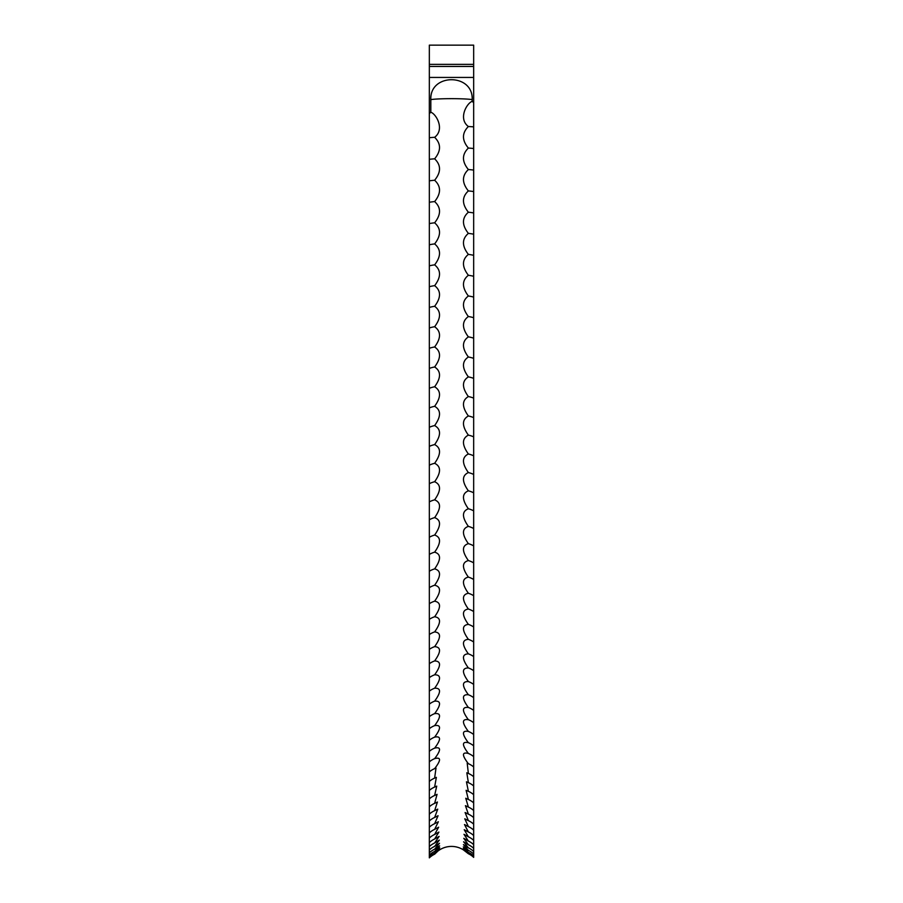 <?xml version="1.0" encoding="UTF-8"?>
<svg xmlns="http://www.w3.org/2000/svg" width="903" height="903" viewBox="0 0 903 903"><rect width="100%" height="100%" fill="white"/><g stroke="black" fill="none" stroke-linecap="round" stroke-linejoin="round"><path stroke-width="1.35" d="M429.331 66.45L473.669 66.45L473.669 45.15L429.331 45.15L429.331 113.564L430.821 112.265L430.821 99.612C429.602 73.075 473.409 73.098 472.179 99.612L472.179 101.362C466.93 103.01 457.877 118.665 468.375 126.522C461.851 133.057 461.851 140.247 468.375 148.069C461.851 154.436 461.851 161.592 468.375 169.538C461.851 175.724 461.851 182.857 468.375 190.928C461.851 196.922 461.851 204.022 468.375 212.216C461.851 218.007 461.851 225.061 468.375 233.38C461.851 238.979 461.851 245.988 468.375 254.398C461.851 259.804 461.851 266.769 468.375 275.28C461.851 280.483 461.851 287.38 468.375 295.992C461.851 300.981 461.851 307.821 468.375 316.524C461.851 321.299 461.851 328.082 468.375 336.864C461.851 341.424 461.851 348.129 468.375 356.99C461.851 361.335 461.851 367.972 468.375 376.89C461.851 381.021 461.851 387.568 468.375 396.552C461.851 400.458 461.851 406.926 468.375 415.967C461.851 419.647 461.851 426.024 468.375 435.122C461.851 438.565 461.851 444.852 468.375 453.983C461.851 457.2 461.851 463.386 468.375 472.562C461.851 475.542 461.851 481.626 468.375 490.826C461.851 493.569 461.851 499.551 468.375 508.773C461.851 511.279 461.851 517.148 468.375 526.381C461.851 528.65 461.851 534.407 468.375 543.651C461.851 545.672 461.851 551.315 468.375 560.571C461.851 562.343 461.851 567.863 468.375 577.107C461.851 578.642 461.851 584.027 468.375 593.271C461.851 594.558 461.851 599.806 468.375 609.028C461.851 610.067 461.851 615.191 468.375 624.391C461.851 625.181 461.851 630.17 468.375 639.335C461.851 639.877 461.851 644.719 468.375 653.851C461.851 654.144 461.851 658.84 468.375 667.938C461.851 667.983 461.851 672.521 468.375 681.573C461.851 681.359 461.851 685.749 468.375 694.746C461.851 694.294 461.851 698.527 468.375 707.467C461.851 706.756 461.851 710.83 468.375 719.702C461.851 718.743 461.851 722.66 468.375 731.453C461.851 730.256 461.851 734.015 468.375 742.706C461.851 741.273 461.851 744.851 468.375 753.463C461.851 751.793 461.851 755.201 468.375 763.712L467.19 763.204L468.375 773.453L466.817 772.776L468.375 782.664L466.456 781.806L468.375 791.344L466.106 790.294L468.375 799.494L465.756 798.252L468.375 807.09L465.417 805.657L468.375 814.156L465.09 812.519L468.375 820.658L464.785 818.807L468.375 826.606L464.492 824.541L468.375 831.99L464.232 829.71L468.375 836.821L463.984 834.304L468.375 841.077L463.77 838.323L468.375 844.756L463.589 841.765L468.375 847.861L463.431 844.621L468.375 850.4L463.307 846.901L468.375 852.353C461.851 847.025 461.851 847.488 468.375 853.73L463.149 849.689M468.273 731.407L468.375 731.453A19.2 16.277 0 0 1 473.669 734.545L473.669 102.66L472.179 101.362M467.912 742.526L468.375 742.706A19.2 16.536 0 0 1 473.669 745.855L473.669 734.545M467.551 753.125L468.375 753.463A19.2 16.796 0 0 1 473.669 756.658L473.669 745.855M463.205 848.594L468.375 852.353A19.2 19.144 0 0 1 473.669 855.999L473.669 756.658M429.331 113.564L429.331 857.85A19.2 19.189 180 0 1 434.625 854.204A22.169 22.146 180 0 1 463.115 849.7A22.169 22.146 0 0 1 463.239 849.723M473.669 66.45L473.669 102.66M468.375 853.73A19.2 19.177 0 0 1 473.669 857.376L473.669 855.999M429.331 77.444L473.669 77.444M429.331 856.755A19.2 19.155 0 0 1 434.625 853.109C441.149 847.68 441.149 848.041 434.625 854.204C441.149 848.041 441.149 847.68 434.625 853.109L439.75 847.815L434.625 851.45L439.637 845.84L434.625 849.204L439.501 843.267L434.625 846.382L439.321 840.117L434.625 842.984L439.129 836.392L434.625 839.011L438.892 832.081L434.625 834.474L438.644 827.193L434.625 829.372L438.361 821.753L434.625 823.705L438.068 815.736L434.625 817.475L437.752 809.156L434.625 810.691L437.424 802.022L434.625 803.365L437.075 794.347L434.625 795.487L436.725 786.118L434.625 787.066L436.363 777.359L434.625 778.126L436.002 768.058L434.625 768.645C441.149 760.179 441.149 756.849 434.625 758.655C441.149 750.077 441.149 746.578 434.625 748.147C441.149 739.489 441.149 735.821 434.625 737.141C441.149 728.405 441.149 724.567 434.625 725.64C441.149 716.801 441.149 712.806 434.625 713.641C441.149 704.735 441.149 700.581 434.625 701.168C441.149 692.195 441.149 687.883 434.625 688.221C441.149 679.191 441.149 674.722 434.625 674.812C441.149 665.737 441.149 661.12 434.625 660.951C441.149 651.842 441.149 647.067 434.625 646.65C441.149 637.495 441.149 632.585 434.625 631.919C441.149 622.731 441.149 617.686 434.625 616.76C441.149 607.55 441.149 602.357 434.625 601.195C441.149 591.962 441.149 586.645 434.625 585.234C441.149 575.99 441.149 570.538 434.625 568.879C441.149 559.634 441.149 554.058 434.625 552.162C441.149 542.906 441.149 537.206 434.625 535.061C441.149 525.817 441.149 520.004 434.625 517.622C441.149 508.389 441.149 502.463 434.625 499.844C441.149 490.622 441.149 484.595 434.625 481.728C441.149 472.551 441.149 466.399 434.625 463.307C441.149 454.153 441.149 447.911 434.625 444.592C441.149 435.472 441.149 429.139 434.625 425.573C441.149 416.509 441.149 410.086 434.625 406.294C441.149 397.286 441.149 390.773 434.625 386.755C441.149 377.804 441.149 371.201 434.625 366.968C441.149 358.085 441.149 351.402 434.625 346.955C441.149 338.14 441.149 331.39 434.625 326.717C441.149 317.98 441.149 311.163 434.625 306.286C441.149 297.629 441.149 290.755 434.625 285.653C441.149 277.097 441.149 270.166 434.625 264.861C441.149 256.396 441.149 249.409 434.625 243.912C441.149 235.548 441.149 228.515 434.625 222.815C441.149 214.553 441.149 207.487 434.625 201.583C441.149 193.445 441.149 186.334 434.625 180.25C441.149 172.236 441.149 165.091 434.625 158.815C441.149 150.925 441.149 143.758 434.625 137.301C445.123 129.355 436.07 113.767 430.821 112.265M435.63 758.227L434.625 758.655A19.2 16.92 0 0 0 429.331 761.872M435.269 747.887L434.625 748.147A19.2 16.672 0 0 0 429.331 751.319M434.907 737.029L434.625 737.141A19.2 16.412 0 0 0 429.331 740.257M434.625 158.815A19.2 2.698 0 0 0 429.331 159.323M434.625 137.301A19.2 2.19 0 0 0 429.331 137.719M434.625 180.25A19.2 3.206 0 0 0 429.331 180.86M434.625 201.583A19.2 3.714 0 0 0 429.331 202.295M434.625 222.815A19.2 4.21 0 0 0 429.331 223.617M434.625 243.912A19.2 4.718 0 0 0 429.331 244.803M434.625 264.861A19.2 5.215 0 0 0 429.331 265.854M434.625 285.653A19.2 5.7 0 0 0 429.331 286.736M434.625 306.286A19.2 6.197 0 0 0 429.331 307.46M434.625 326.717A19.2 6.682 0 0 0 429.331 327.992M434.625 346.955A19.2 7.156 0 0 0 429.331 348.31M434.625 366.968A19.2 7.63 0 0 0 429.331 368.424M434.625 386.755A19.2 8.104 0 0 0 429.331 388.301M434.625 406.294A19.2 8.567 0 0 0 429.331 407.93M434.625 425.573A19.2 9.019 0 0 0 429.331 427.3M434.625 444.592A19.2 9.47 0 0 0 429.331 446.387M434.625 463.307A19.2 9.91 0 0 0 429.331 465.192M434.625 481.728A19.2 10.351 0 0 0 429.331 483.703M434.625 499.844A19.2 10.78 0 0 0 429.331 501.887M434.625 517.622A19.2 11.208 0 0 0 429.331 519.756M434.625 535.061A19.2 11.615 0 0 0 429.331 537.274M434.625 552.162A19.2 12.021 0 0 0 429.331 554.442M434.625 568.879A19.2 12.416 0 0 0 429.331 571.249M434.625 585.234A19.2 12.811 0 0 0 429.331 587.672M434.625 601.195A19.2 13.184 0 0 0 429.331 603.712M434.625 616.76A19.2 13.556 0 0 0 429.331 619.345M434.625 631.919A19.2 13.917 0 0 0 429.331 634.561M434.625 646.65A19.2 14.267 0 0 0 429.331 649.37M434.625 660.951A19.2 14.606 0 0 0 429.331 663.728M434.625 674.812A19.2 14.933 0 0 0 429.331 677.656M434.625 688.221A19.2 15.249 0 0 0 430.133 690.535A19.2 15.249 0 0 0 429.331 691.122M434.625 701.168A19.2 15.554 0 0 0 431.16 702.85A19.2 15.554 0 0 0 429.331 704.126M434.625 713.641A19.2 15.848 0 0 0 432.458 714.623A19.2 15.848 0 0 0 429.331 716.655M434.625 725.64A19.2 16.141 0 0 0 434.174 725.82A19.2 16.141 0 0 0 429.331 728.698M434.625 768.645A19.2 17.157 0 0 0 429.331 771.907M434.625 778.126A19.2 17.383 0 0 0 429.331 781.422M434.625 787.066A19.2 17.597 0 0 0 429.331 790.418M434.625 795.487A19.2 17.789 0 0 0 429.331 798.873M434.625 803.365A19.2 17.981 0 0 0 429.331 806.785M434.625 810.691A19.2 18.15 0 0 0 429.331 814.145M434.625 817.475A19.2 18.308 0 0 0 429.331 820.962M434.625 823.705A19.2 18.466 0 0 0 429.331 827.216M434.625 829.372A19.2 18.591 0 0 0 429.331 832.905M434.625 834.474A19.2 18.715 0 0 0 429.331 838.04M434.625 839.011A19.2 18.828 0 0 0 429.331 842.601M434.625 842.984A19.2 18.918 0 0 0 429.331 846.585M434.625 846.382A19.2 18.997 0 0 0 429.331 849.994M434.625 849.204A19.2 19.065 0 0 0 429.331 852.827M434.625 851.45A19.2 19.121 0 0 0 429.331 855.085M429.331 64.373L473.669 64.373M473.669 854.035A19.2 19.098 0 0 0 468.375 850.4M473.669 851.484A19.2 19.031 0 0 0 468.375 847.861M473.669 848.368A19.2 18.963 0 0 0 468.375 844.756M473.669 844.666A19.2 18.873 0 0 0 468.375 841.077M473.669 840.388A19.2 18.771 0 0 0 468.375 836.821M473.669 835.546A19.2 18.658 0 0 0 468.375 831.99M473.669 830.128A19.2 18.534 0 0 0 468.375 826.606M473.669 824.157A19.2 18.387 0 0 0 468.375 820.658M473.669 817.621A19.2 18.229 0 0 0 468.375 814.156M473.669 810.533A19.2 18.071 0 0 0 468.375 807.09M473.669 802.891A19.2 17.891 0 0 0 468.375 799.494M473.669 794.708A19.2 17.699 0 0 0 468.375 791.344M473.669 785.994A19.2 17.484 0 0 0 468.375 782.664M473.669 776.738A19.2 17.27 0 0 0 468.375 773.453M473.669 766.963A19.2 17.044 0 0 0 468.375 763.712M473.669 722.739A19.2 15.994 0 0 0 469.752 720.289A19.2 15.994 0 0 0 468.375 719.702M473.669 710.447A19.2 15.701 0 0 0 471.231 708.81A19.2 15.701 0 0 0 468.375 707.467M473.669 697.68A19.2 15.407 0 0 0 472.382 696.766A19.2 15.407 0 0 0 468.375 694.746M473.669 684.44A19.2 15.091 0 0 0 473.307 684.181A19.2 15.091 0 0 0 468.375 681.573M473.669 670.748A19.2 14.764 0 0 0 468.375 667.938M473.669 656.605A19.2 14.437 0 0 0 468.375 653.851M473.669 642.022A19.2 14.087 0 0 0 468.375 639.335M473.669 627.009A19.2 13.737 0 0 0 468.375 624.391M473.669 611.579A19.2 13.376 0 0 0 468.375 609.028M473.669 595.743A19.2 12.992 0 0 0 468.375 593.271M473.669 579.512A19.2 12.619 0 0 0 468.375 577.107M473.669 562.896A19.2 12.224 0 0 0 468.375 560.571M473.669 545.909A19.2 11.818 0 0 0 468.375 543.651M473.669 528.56A19.2 11.412 0 0 0 468.375 526.381M473.669 510.861A19.2 10.994 0 0 0 468.375 508.773M473.669 492.835A19.2 10.565 0 0 0 468.375 490.826M473.669 474.481A19.2 10.136 0 0 0 468.375 472.562M473.669 455.834A19.2 9.696 0 0 0 468.375 453.983M473.669 436.871A19.2 9.244 0 0 0 468.375 435.122M473.669 417.649A19.2 8.793 0 0 0 468.375 415.967M473.669 398.144A19.2 8.33 0 0 0 468.375 396.552M473.669 378.391A19.2 7.867 0 0 0 468.375 376.89M473.669 358.389A19.2 7.393 0 0 0 468.375 356.99M473.669 338.173A19.2 6.919 0 0 0 468.375 336.864M473.669 317.743A19.2 6.434 0 0 0 468.375 316.524M473.669 297.121A19.2 5.949 0 0 0 468.375 295.992M473.669 276.318A19.2 5.452 0 0 0 468.375 275.28M473.669 255.346A19.2 4.966 0 0 0 468.375 254.398M473.669 234.227A19.2 4.459 0 0 0 468.375 233.38M473.669 212.961A19.2 3.962 0 0 0 468.375 212.216M473.669 191.583A19.2 3.454 0 0 0 468.375 190.928M473.669 170.103A19.2 2.946 0 0 0 468.375 169.538M473.669 148.532A19.2 2.438 0 0 0 468.375 148.069M473.669 126.883A19.2 1.93 0 0 0 468.375 126.522M430.821 99.612A22.169 1.479 180 0 1 451.5 98.664A22.169 1.479 180 0 1 472.179 99.612"/></g></svg>
